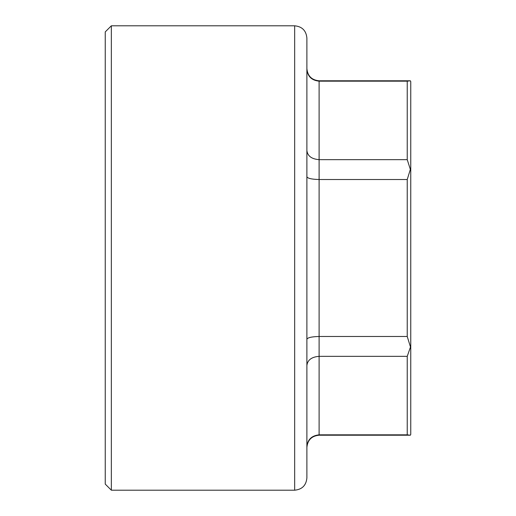 <?xml version="1.0" encoding="UTF-8"?>
<svg xmlns="http://www.w3.org/2000/svg" width="516" height="516" viewBox="0 0 516 516"><rect width="100%" height="100%" fill="white"/><g stroke="black" fill="none" stroke-linecap="round" stroke-linejoin="round"><path stroke-width="0.77" d="M111.346 490.2L111.346 25.8L105.238 31.908L105.238 484.092L111.346 490.2L294.662 490.2C302.086 489.478 306.162 485.401 306.885 477.977L306.885 258L306.885 477.977M111.346 25.8L294.662 25.8C302.086 26.522 306.162 30.599 306.885 38.023L306.885 258M306.885 69.183C307.542 76.387 311.612 80.38 319.107 81.167L407.234 81.167L410.355 80.793L319.107 80.793L319.107 356.343L407.234 356.343L410.762 346.197L410.762 434.395L410.355 435.207L407.234 434.833L407.234 356.343M306.885 339.296C307.542 337.619 311.612 336.684 319.107 336.49L407.234 336.49L410.355 346.604M410.355 435.207L319.107 435.207L319.107 356.343C311.612 356.93 307.542 359.994 306.885 365.528L306.885 446.817C307.542 439.613 311.612 435.62 319.107 434.833L407.234 434.833M410.355 80.793L410.762 81.605L410.762 346.197M306.885 176.704C307.542 178.381 311.612 179.316 319.107 179.51L407.234 179.51L410.355 169.396L410.762 169.803M407.234 179.51L407.234 336.49M407.234 81.167L407.234 159.657L410.355 169.396M306.885 150.472C307.542 156.006 311.612 159.07 319.107 159.657L407.234 159.657M294.662 25.8L294.662 490.2M319.107 80.793C311.683 80.07 307.607 75.994 306.885 68.576M319.107 435.207C311.683 435.93 307.607 440.006 306.885 447.424"/></g></svg>
